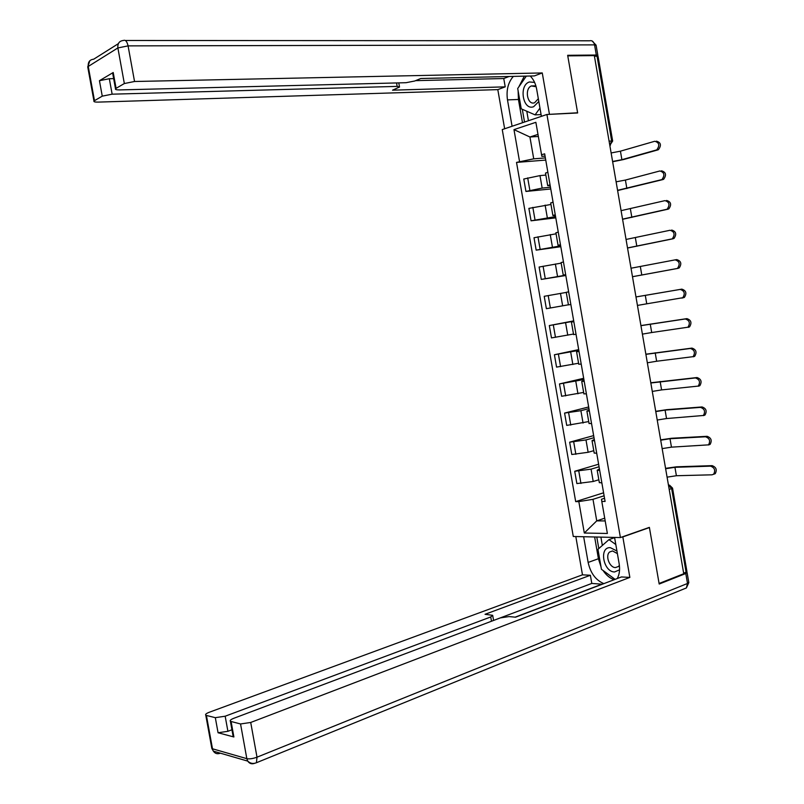 <?xml version="1.0" encoding="UTF-8"?>
<svg xmlns="http://www.w3.org/2000/svg" width="804" height="804" viewBox="0 0 804 804"><rect width="100%" height="100%" fill="white"/><g stroke="black" fill="none" stroke-linecap="round" stroke-linejoin="round"><path stroke-width="1.21" d="M546.921 114.48L502.249 129.575L573.282 536.489L620.407 537.564L546.921 114.48L577.644 112.972L567.765 55.868L594.327 55.617L683.752 573.734L659.089 583.473L649.381 527.374L620.407 537.564M672.566 488.239L686.917 571.413L686.073 572.177L671.672 488.691L668.456 485.063M683.651 573.131L686.073 572.177M594.407 56.109L598.055 56.401L612.648 140.971M545.856 175.071L539.986 175.604L523.776 179.021L525.947 191.452L542.157 188.086L550.469 187.272M547.836 172.086L545.534 173.242M550.77 188.98L525.947 191.452M550.227 185.845L547.695 185.654L550.036 184.779M550.961 204.457L528.891 208.387L531.062 220.809L555.564 216.588M553.041 202.075L550.72 203.06M555.785 217.854L531.062 220.809M555.383 215.542L552.891 215.512L555.252 214.748M556.066 233.813L534.007 237.733L536.167 250.134L560.659 245.883M558.257 232.034L555.906 232.838M560.8 246.697L536.167 250.134M560.539 245.2L558.076 245.341L560.458 244.697M561.172 263.129L539.122 267.039L541.283 279.42L565.745 275.139M563.453 261.953L561.071 262.596M565.815 275.511L541.283 279.42M565.694 274.827L563.252 275.129L565.654 274.606M566.257 292.415L544.218 296.304L546.378 308.686L568.418 304.796M568.649 291.842L566.247 292.314M566.237 292.294L568.428 304.887L570.85 304.475M573.754 321.208L549.323 325.55L551.474 337.911L573.503 334.042M573.845 321.7L571.413 322.032L573.805 321.489M573.694 320.876L549.323 325.55M573.584 334.544L576.036 334.323M578.83 350.383L554.408 354.755L556.559 367.106L578.578 363.247M579.031 351.519L576.579 351.74L578.94 351.036M578.689 349.609L554.408 354.755M578.739 364.182L581.222 364.132M583.895 379.528L559.494 383.93L561.644 396.271L583.654 392.422M584.206 381.307L581.734 381.408L584.076 380.543M583.684 378.302L559.494 383.93M583.895 393.789L586.397 393.9M588.96 408.643L580.9 410.693L564.579 413.075L566.73 425.396L588.719 421.577M589.382 411.065L586.89 411.045L589.201 410.03M588.669 406.975L564.579 413.075M589.03 423.366L591.563 423.648M594.015 437.718L585.985 439.929L569.654 442.19L571.795 454.501L588.136 452.29L593.784 450.682M594.548 440.793L592.035 440.652L594.317 439.476M593.643 435.617L569.654 442.19M594.166 452.903L596.729 453.355M599.06 466.772L591.071 469.144L574.719 471.275L576.87 483.566L593.211 481.485L598.839 479.767M599.704 470.481L597.181 470.229L599.432 468.893M598.618 464.22L574.719 471.275M599.302 482.41L601.884 483.033M538.328 136.469L529.926 137.002L533.725 158.83L545.363 157.916M545.052 156.117L541.846 156.358L535.866 122.308L513.977 129.625L529.926 137.002L537.966 134.399M604.538 498.269L601.482 499.254L601.804 501.455L605.09 501.435L544.66 153.825L541.514 154.79M601.804 501.455L607.372 533.474L584.307 533.022L578.83 501.595L592.99 499.324L596.739 520.861L605.191 520.942M533.725 158.83L516.52 162.408L575.684 501.616L578.83 501.595M519.535 161.493L513.977 129.625M604.719 518.188L596.739 520.861L584.307 533.022M604.106 495.787L592.99 499.324M545.745 160.076L516.52 162.408M603.583 492.802L575.684 501.616M656.406 141.152C660.928 142.449 661.612 145.293 658.436 149.685L656.788 149.815C659.963 145.423 659.28 142.569 654.747 141.273L620.427 151.172L611.13 152.961M656.255 150.026L621.894 159.694L612.598 161.473M612.648 161.755L623.542 159.554L657.903 149.896M661.491 170.81C665.983 172.126 666.697 174.95 663.642 179.292L662.004 179.463C665.059 175.111 664.335 172.287 659.853 170.971L625.411 180.066L616.105 181.825M661.35 179.724L617.572 190.327M617.613 190.548L662.998 179.553M666.586 200.447C671.028 201.764 671.782 204.578 668.848 208.869L667.209 209.07C670.144 204.769 669.39 201.965 664.948 200.638L621.09 210.658M666.446 209.372L622.547 219.15M622.577 219.301L668.084 209.171M512.078 126.248L507.485 99.897C506.138 90.289 508.088 82.45 513.334 76.4M541.394 116.349L536.69 89.304C535.655 83.676 533.494 79.244 530.198 76.008M597.161 56.079L597.874 55.516L596.317 55.034L567.664 55.295L577.614 112.781L548.74 114.389M549.423 114.158L542.268 72.953L534.369 75.918L420.773 78.511L414.753 81.003L406.05 82.701L119.665 89.917C116.419 89.937 115.022 89.535 115.485 88.701L112.63 72.973L113.213 72.511L99.445 80.701L109.324 78.722L113.665 78.631M415.598 80.651L503.756 78.531L509.073 76.491M503.756 78.531L505.213 86.852L497.807 89.626L98.128 102.108C94.902 102.158 93.515 101.786 93.947 100.992L102.259 96.148L99.445 80.701M504.641 128.771L497.807 89.626M577.614 112.781L576.93 113.002M542.268 72.953L134.539 81.495L124.339 83.536L115.485 88.701M109.324 78.722L112.138 94.179L397.156 86.39L399.518 87.043L392.543 90.179L505.213 86.852M112.138 94.179L102.259 96.148M113.485 74.008L112.63 72.973M522.489 122.731L518.439 99.485L507.485 99.897M524.339 76.149L518.781 86.963M518.128 90.912L518.439 99.485M522.309 109.294L524.53 122.047M526.791 111.253L528.439 120.721M622.276 536.911L622.829 536.921L629.854 577.413L250.717 722.464L257.009 757.187L687.51 583.473L685.792 573.513L659.19 584.036L649.411 527.565L622.829 536.921M614.578 537.434L619.16 563.805C620.095 569.614 619.452 574.528 617.231 578.558M601 566.8L598.417 558.73L588.136 562.438C590.518 573.151 595.764 580.217 603.874 583.634M588.136 562.438L583.654 536.73M575.805 536.549L582.478 574.83L590.377 575.262L485.043 614.296L492.671 615.301L490.741 616.969L225.17 716.213L227.914 731.308L218.065 732.756L233.894 736.977L233.019 735.76M602.296 584.227L591.794 583.433L590.377 575.262M582.478 574.83L209.191 712.294C206.206 713.46 205.07 714.424 205.774 715.188L206.417 715.449L212.487 748.785L246.838 758.664L240.547 723.962L230.396 721.309C229.642 720.515 230.768 719.51 233.763 718.314L500.359 617.894L509.032 616.578L515.535 617.191L621.442 576.95L629.854 577.413M648.868 527.555L649.411 527.565M206.417 715.449L215.321 717.67L225.17 716.213M240.547 723.962L250.717 722.464M685.792 573.513L687.058 572.358L686.395 572.036M602.266 584.066L515.153 617.16M231.934 729.771L227.914 731.308M591.794 583.433L493.576 620.427M603.06 570.488C606.186 575.172 609.884 578.257 614.135 579.724M598.417 558.73L594.638 536.982M596.789 537.022L598.799 548.569M600.91 537.122L602.357 545.424M534.6 82.4L529.354 81.968C518.479 85.405 522.952 111.032 533.655 106.701L538.811 101.485M536.137 86.731L531.343 85.948C524.188 88.782 527.474 105.676 534.61 102.731L538.328 98.711M540.991 114.027L540.579 114.6L535.082 114.871L521.243 108.821L517.706 88.5L526.329 76.099M539.956 108.098L535.082 114.871M616.939 551.021L610.347 547.665C598.809 546.76 603.201 571.945 614.568 571.976L619.562 569.805M617.382 553.614L612.547 550.951L609.643 551.996C605.02 555.584 609.502 567.664 615.432 567.574L618.437 566.498L619.381 565.323M615.1 579.362L601.432 569.282L597.955 549.313L608.95 539.635L614.125 537.816L614.708 538.228M608.95 539.635L615.804 544.519M671.662 230.044C676.063 231.381 676.857 234.175 674.033 238.416L672.405 238.647C675.229 234.406 674.435 231.612 670.034 230.266L626.055 239.451M671.531 238.999L627.522 247.944M627.532 248.034L673.159 238.758M675.28 259.843L676.747 259.602C681.099 260.958 681.923 263.732 679.219 267.933L677.591 268.204C680.305 264.003 679.481 261.22 675.119 259.863L631.019 268.224M676.616 268.586L632.487 276.697M632.487 276.727L678.234 268.315M635.984 296.937L681.812 289.138C686.124 290.505 686.988 293.269 684.385 297.41L681.832 298.123M645.29 295.329L646.748 303.811L682.777 297.721C685.37 293.571 684.516 290.807 680.194 289.43L635.984 296.957M646.748 303.811L637.441 305.43M640.919 325.58L686.877 318.635C691.149 320.032 692.043 322.766 689.551 326.866L688.375 327.328M650.245 324.072L651.702 332.534L687.943 327.208C690.435 323.107 689.541 320.364 685.269 318.967L640.939 325.67M651.702 332.534L642.396 334.122M645.863 354.192L691.942 348.102C696.174 349.509 697.088 352.242 694.706 356.283L693.43 356.785M655.19 352.775L656.647 361.237L693.108 356.664C695.49 352.614 694.566 349.881 690.334 348.474L645.883 354.343M656.647 361.237L647.351 362.795M650.798 382.774L696.998 377.538C701.178 378.965 702.133 381.679 699.852 385.679L698.485 386.211M660.134 381.458L661.591 389.91L698.254 386.091C700.535 382.091 699.591 379.377 695.4 377.94L650.828 382.985M661.591 389.91L652.285 391.427M655.722 411.326L666.667 409.678L702.043 406.945C706.193 408.392 707.168 411.095 704.987 415.035L703.53 415.608M665.079 410.1L666.536 418.542L703.399 415.487C705.58 411.537 704.605 408.834 700.455 407.377L665.079 410.1L655.773 411.608M666.536 418.542L657.23 420.04M660.647 439.848L671.591 438.26L707.088 436.311C711.188 437.788 712.203 440.471 710.113 444.371L708.575 444.964M670.013 438.723L671.461 447.155L708.535 444.853C710.615 440.954 709.61 438.26 705.51 436.783L670.013 438.723L660.707 440.19M671.461 447.155L662.154 448.612M665.561 468.34L676.516 466.812L712.123 465.647C716.193 467.144 717.228 469.827 715.228 473.677L713.61 474.29M674.938 467.305L676.395 475.727L712.032 474.812L713.65 474.189C715.65 470.34 714.615 467.657 710.555 466.149L674.938 467.305L665.632 468.742M676.395 475.727L667.089 477.154M593.211 481.485L591.071 469.144M588.136 452.29L585.985 439.929M583.051 423.065L580.9 410.693M577.955 393.809L575.805 381.418M572.86 364.513L570.699 352.112M567.755 335.188L565.594 322.776M562.649 305.832L560.488 293.41M557.534 276.445L555.373 264.003M552.418 247.029L550.248 234.567M547.293 217.572L545.122 205.1M542.157 188.086L539.986 175.604M575.865 454.31L573.714 441.959M570.77 425.115L568.619 412.753M565.684 395.88L563.524 383.508M560.579 366.624L558.418 354.232M555.474 337.328L553.313 324.916M550.368 307.992L548.207 295.581M545.253 278.636L543.082 266.204M540.127 249.24L537.956 236.798M535.002 219.824L532.831 207.362M529.866 190.367L527.695 177.895M580.94 483.475L578.8 471.144M609.814 145.383L611.663 140.921L597.02 56.079M609.08 141.102L612.658 141.062L609.814 145.333M669.219 489.505L672.546 488.108L669.591 485.194L668.436 484.993M610.487 145.122L609.824 145.434M620.427 151.172L621.894 159.694M625.411 180.066L626.879 188.578M630.386 208.929L631.854 217.432M125.323 40.471L589.543 40.793C592.056 40.19 593.734 41.547 594.568 44.873L128.077 45.878L134.539 81.495M124.339 83.536L117.876 47.938L88.259 66.441C87.877 62.079 89.686 59.677 93.686 59.205L118.339 43.677M113.213 72.511L116.077 88.249M88.52 67.898L87.736 66.883L88.259 66.441L94.47 100.59M596.317 55.034L594.568 44.873L596.126 45.396L597.834 55.295M397.156 86.39L396.553 82.943M117.876 47.938L128.077 45.878C127.052 41.466 125.504 39.667 123.424 40.471C119.324 40.924 117.474 43.406 117.876 47.938M254.556 763.338L254.506 763.358C251.682 764.333 249.431 763.589 247.753 761.117C250.285 763.519 253.18 764.051 256.416 762.735L257.009 757.187C252.928 758.674 249.531 759.167 246.838 758.664L247.753 761.117L213.372 751.147L211.683 747.619M231.11 721.61L233.894 736.977M218.065 732.756L215.321 717.67M491.495 621.241L490.741 616.969M218.929 752.765L219.974 753.328C217.211 754.252 215.01 753.529 213.372 751.147L211.844 748.484L205.774 715.188M687.098 572.639L688.767 582.287L687.51 583.473L686.395 587.945L684.425 588.749M635.361 237.763L636.828 246.255M640.326 266.556L641.793 275.048M680.194 289.43L681.812 289.138M685.269 318.967L686.877 318.635M690.334 348.474L691.942 348.102M695.4 377.94L696.998 377.538M700.455 407.377L702.043 406.945M705.51 436.783L707.088 436.311M710.555 466.149L712.123 465.647M614.598 173.041L613.754 168.157M619.623 202.156L618.779 197.292M624.638 231.24L623.803 226.386M629.653 260.285L628.818 255.451M634.657 289.309L633.833 284.475M639.662 318.304L638.838 313.48M644.667 347.258L643.833 342.444M649.662 376.192L648.828 371.368M654.647 405.095L653.813 400.271M659.632 433.959L658.798 429.135M664.606 462.802L663.772 457.968M599.352 482.732L597.181 470.229M594.216 453.165L592.035 440.652M589.071 423.577L586.89 411.045M583.915 393.95L581.734 381.408M578.759 364.292L576.579 351.74M573.594 334.605L571.413 322.032M563.252 275.129L561.061 262.526M558.076 245.341L555.886 232.728M552.891 215.512L550.69 202.889M547.695 185.654L545.494 173.021M658.436 149.685L656.788 149.815M663.642 179.292L662.004 179.463M668.848 208.869L667.209 209.07M89.867 60.712L87.736 66.883L93.947 100.992M596.086 45.145L592.015 40.904M399.457 86.691L398.784 82.882M688.827 582.558L686.395 587.945L256.416 762.735M493.586 620.447L492.751 615.743M230.396 721.309L233.18 736.655M534.68 85.857L531.343 85.948M612.547 550.951L609.643 551.996M674.033 238.416L672.405 238.647M679.219 267.933L677.591 268.204M684.385 297.41L682.777 297.721M689.551 326.866L687.943 327.208M694.706 356.283L693.108 356.664M699.852 385.679L698.254 386.091M704.987 415.035L703.399 415.487M710.113 444.371L708.535 444.853M715.228 473.677L713.65 474.189"/></g></svg>
